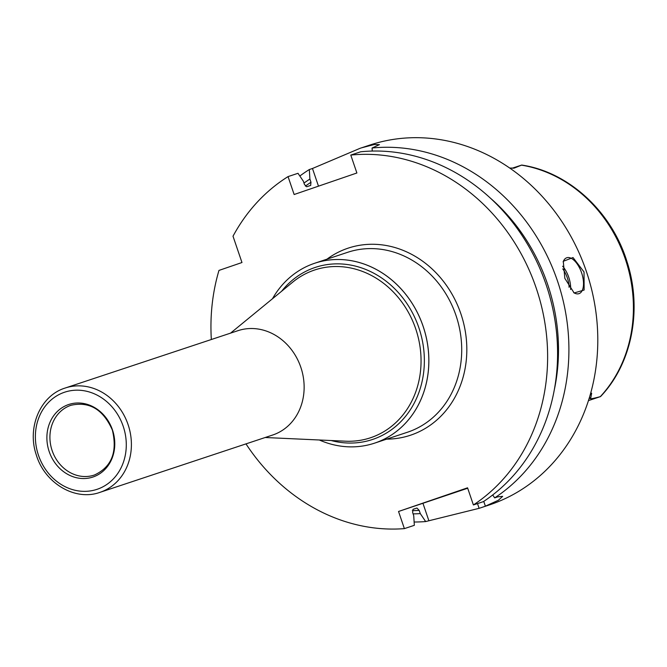 <?xml version="1.0" encoding="UTF-8"?>
<svg xmlns="http://www.w3.org/2000/svg" width="667" height="667" viewBox="0 0 667 667"><rect width="100%" height="100%" fill="white"/><g stroke="black" fill="none" stroke-linecap="round" stroke-linejoin="round"><path stroke-width="1" d="M99.9 492.371L272.636 435.034A54.986 48.091 -108.4 0 0 273.036 434.901A54.986 48.091 71.6 0 0 300.884 367.467A54.986 48.091 71.6 0 0 237.994 330.665L65.258 388.002A54.986 48.091 -108.4 0 0 64.857 388.136L65.258 388.002A54.986 48.091 -108.4 0 1 128.147 424.804A54.986 48.091 -108.4 0 1 100.3 492.238A54.986 48.091 71.6 0 1 99.9 492.371C75.071 501.384 44.547 483.083 36.26 454.786C26.897 427.572 40.262 395.856 64.849 388.136M68.509 404.577A38.227 33.442 -108.4 0 0 49.2 451.617A38.227 33.442 -108.4 0 0 93.155 476.955A38.227 33.442 -108.4 0 0 112.465 429.915A38.227 33.442 -108.4 0 0 68.509 404.577M590.337 394.347L591.637 393.197L590.862 397.599L589.211 398.149M588.436 400.609L600.233 396.69A18.509 16.183 -108.4 0 0 600.517 396.59L600.3 396.648C591.571 399.024 588.419 399.341 590.862 397.599M521.702 165.057C568.909 171.986 612.073 212.031 627.197 262.314C642.471 309.746 631.891 363.832 600.525 396.59L600.3 396.648A135.009 118.084 -108.4 0 0 625.237 258.821A135.009 118.084 -108.4 0 0 521.486 165.141L514.174 168.117L509.713 168.026M318.484 186.16L312.473 168.493L360.055 148.316L369.718 145.098A189.603 165.833 -108.4 0 1 586.568 272.019A189.603 165.833 -108.4 0 1 490.545 504.535A189.603 165.833 71.6 0 1 489.178 504.994L480.89 507.745A189.603 165.833 -108.4 0 0 482.258 507.287A189.603 165.833 -108.4 0 0 485.384 506.17L498.407 500.242L502.676 496.34L497.824 496.84L494.681 497.882A189.603 165.833 -108.4 0 0 556.795 278.989A189.603 165.833 -108.4 0 0 372.069 148.016L372.253 151.059M361.414 147.857L374.245 144.522L379.448 144.656L372.069 148.016M564.841 278.364L563.282 261.297L573.028 257.545L584.034 271.994L584.134 290.028L574.145 292.971L564.841 278.364M563.123 261.873A18.959 9.188 71.1 0 1 566.717 257.779A18.959 9.188 71.1 0 1 581.599 272.82A18.959 9.188 -108.9 0 1 579.023 293.647A18.959 9.188 -108.9 0 1 573.67 292.621M570.618 289.511A18.959 9.188 -108.9 0 0 568.734 277.23A18.959 9.188 71.1 0 0 562.623 266.208M562.748 268.884A17.826 8.638 71.1 0 1 567.267 277.73A17.826 8.638 -108.9 0 1 569.076 287.327M350.784 155.077A189.603 165.833 -108.4 0 1 535.509 286.06A189.603 165.833 -108.4 0 1 473.395 504.952L483.35 501.651A189.603 165.833 -108.4 0 0 545.456 282.75A189.603 165.833 -108.4 0 0 360.739 151.776L350.784 155.077L356.887 172.986L294.139 194.514L288.044 176.605A189.603 165.833 -108.4 0 0 233.008 236.21L241.971 262.523L218.976 270.41A189.603 165.833 -108.4 0 0 211.339 339.511M473.395 504.952L467.559 487.81L398.541 511.481L404.377 528.623A189.603 165.833 -108.4 0 1 245.981 443.88M477.497 503.585L479.114 508.329L425.663 521.561L420.285 513.598L419.184 510.372L416.933 508.037L413.006 509.338L412.648 512.548L413.74 515.766L414.332 525.321L404.377 528.623M310.772 185.376L306.695 186.752L304.444 184.425L303.36 181.224L297.991 173.303L288.044 176.605M479.114 508.329A189.603 165.833 -108.4 0 0 480.89 507.745M414.124 522.011A189.603 165.833 -108.4 0 0 425.663 521.561M312.473 168.493L309.33 169.535A189.603 165.833 -108.4 0 0 299.833 176.013M467.7 488.227L398.541 511.481M492.696 494.956L494.681 497.882M310.622 185.451L310.989 182.258L309.897 179.048A180.59 157.946 -108.4 0 0 303.985 183.066M413.098 513.882A180.59 157.946 -108.4 0 0 420.285 513.598M554.21 390.228A180.59 157.946 -108.4 0 0 490.47 198.199M309.897 179.048L309.33 169.535M319.335 439.995A94.797 82.916 -108.4 0 0 372.486 443.805A94.797 82.916 -108.4 0 0 375.213 442.93A94.797 82.916 -108.4 0 0 423.095 326.288A94.797 82.916 -108.4 0 0 314.115 263.448A94.797 82.916 -108.4 0 0 312.773 263.924A94.797 82.916 -108.4 0 0 272.461 298.766M97.332 489.228A51.192 44.772 -108.4 0 0 123.187 426.238A51.192 44.772 -108.4 0 0 64.332 392.304A51.192 44.772 71.6 0 0 38.478 455.294A51.192 44.772 71.6 0 0 97.332 489.228M94.422 475.012C111.614 467.058 117.6 452.076 112.364 430.065C103.218 409.446 89.428 401.175 70.985 405.278A36.785 32.174 71.6 0 0 70.727 405.369A36.785 32.174 -108.4 0 0 52.093 450.475A36.785 32.174 -108.4 0 0 94.164 475.096A36.785 32.174 -108.4 0 0 94.406 475.012L94.164 475.096M590.187 394.872L591.637 393.197M513.056 168.217A18.509 16.183 71.6 0 1 514.174 168.117M386.668 439.136A98.591 86.235 -108.4 0 0 411.055 435.034A98.591 86.235 -108.4 0 0 460.847 313.715A98.591 86.235 -108.4 0 0 347.507 248.366A98.591 86.235 -108.4 0 0 326.938 259.188M422.97 503.377L428.806 520.518M419.184 510.372A177.28 155.052 71.6 0 1 412.348 510.622M305.361 186.11A177.28 155.052 71.6 0 1 310.989 182.258M483.75 501.376L485.384 506.17M373.52 443.488A94.797 82.916 -108.4 0 0 374.554 443.155L407.404 432.249A94.797 82.916 -108.4 0 0 408.087 432.024A94.797 82.916 71.6 0 0 456.103 315.766A94.797 82.916 71.6 0 0 347.674 252.301L314.824 263.207A94.797 82.916 71.6 0 1 423.253 326.672A94.797 82.916 71.6 0 1 375.238 442.921A94.797 82.916 -108.4 0 1 374.554 443.155L372.486 443.805M314.14 263.44A94.797 82.916 71.6 0 1 314.824 263.207L312.773 263.924M281.632 291.237A90.67 79.298 71.6 0 1 314.641 267.625A90.67 79.298 -108.4 0 1 418.868 327.722A90.67 79.298 -108.4 0 1 373.078 439.286A90.67 79.298 71.6 0 1 331.191 440.537M265.183 437.51L345.614 441.195A88.419 77.33 71.6 0 0 371.052 437.585A88.419 77.33 -108.4 0 0 415.699 328.798A88.419 77.33 -108.4 0 0 314.057 270.193A88.419 77.33 71.6 0 0 292.805 282.083L230.54 333.141M512.273 168.184L521.677 165.066"/></g></svg>
